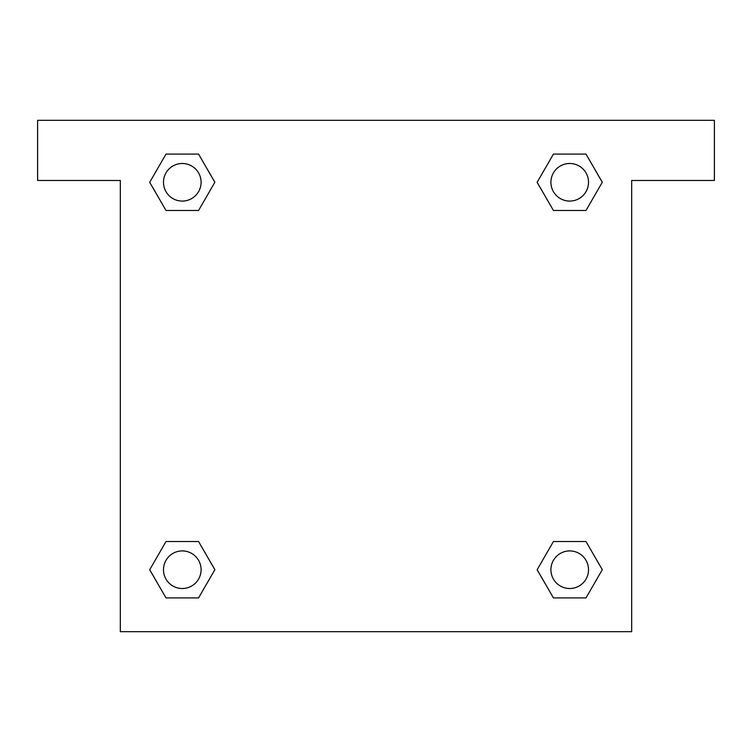 <?xml version="1.0" encoding="UTF-8"?>
<svg xmlns="http://www.w3.org/2000/svg" width="752" height="752" viewBox="0 0 752 752"><rect width="100%" height="100%" fill="white"/><g stroke="black" fill="none" stroke-linecap="round" stroke-linejoin="round"><path stroke-width="1.13" d="M714.4 120.32L37.6 120.32L37.6 180.48L120.32 180.48L120.32 631.68L631.68 631.68L631.68 180.48L714.4 180.48L714.4 120.32M166.004 210.485L198.566 210.485L166.004 210.485L149.723 182.285L166.004 154.085L198.566 154.085L214.846 182.285L198.566 210.485L166.004 210.485L149.686 182.304M198.566 154.085L166.004 154.085L198.566 154.085L214.884 182.266M198.566 541.515L166.004 541.515L198.566 541.515L214.846 569.715L198.566 597.915L166.004 597.915L149.723 569.715L166.004 541.515L198.566 541.515L214.884 569.696M166.004 597.915L198.566 597.915L166.004 597.915L149.686 569.734M585.996 541.515L553.434 541.515L585.996 541.515L602.277 569.715L585.996 597.915L553.434 597.915L537.154 569.715L553.434 541.515L585.996 541.515L602.314 569.696M553.434 597.915L585.996 597.915L553.434 597.915L537.116 569.734M553.434 210.485L585.996 210.485L553.434 210.485L537.154 182.285L553.434 154.085L585.996 154.085L602.277 182.285L585.996 210.485L553.434 210.485L537.116 182.304M585.996 154.085L553.434 154.085L585.996 154.085L602.314 182.266M588.515 569.715A18.8 18.8 0 0 0 560.315 553.434A18.8 18.8 0 0 0 560.315 585.996A18.8 18.8 0 0 0 588.515 569.715M201.085 569.715A18.8 18.8 0 0 0 172.885 553.434A18.8 18.8 0 0 0 172.885 585.996A18.8 18.8 0 0 0 201.085 569.715M588.515 182.285A18.8 18.8 0 0 0 560.315 166.004A18.8 18.8 0 0 0 560.315 198.566A18.8 18.8 0 0 0 588.515 182.285M201.085 182.285A18.8 18.8 0 0 0 172.885 166.004A18.8 18.8 0 0 0 172.885 198.566A18.8 18.8 0 0 0 201.085 182.285"/></g></svg>
